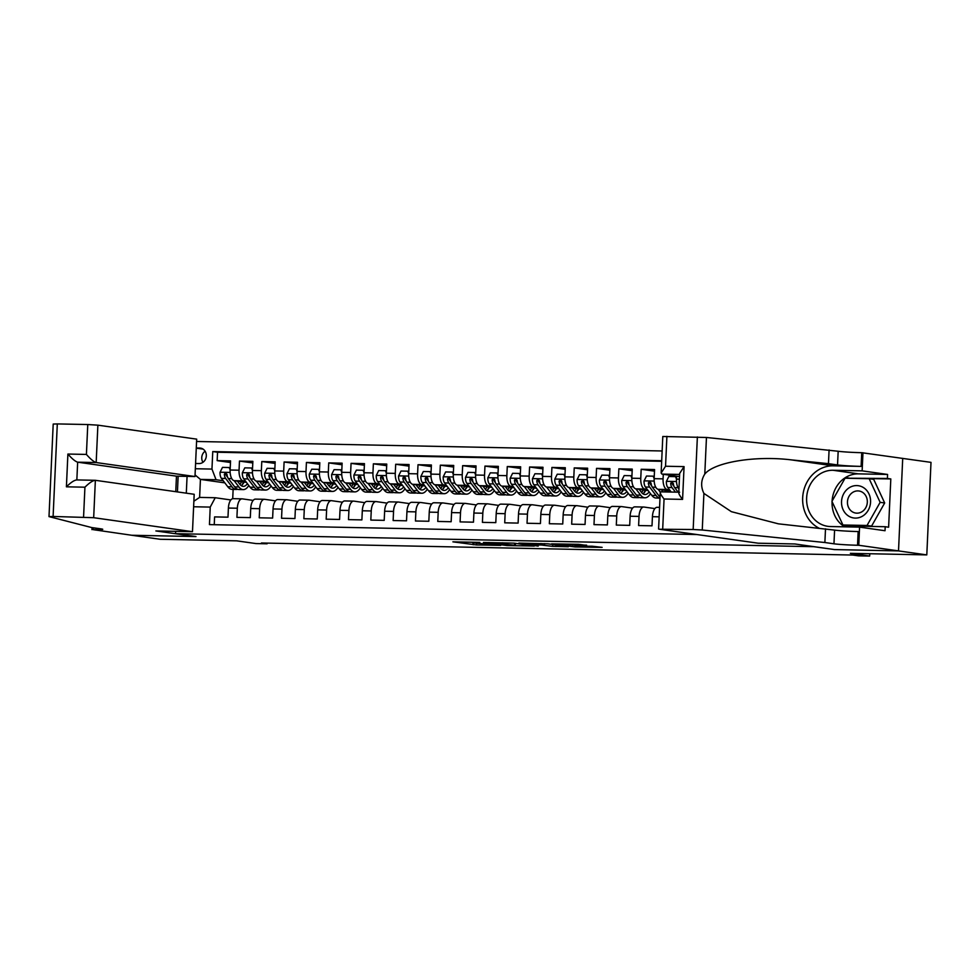 <?xml version="1.0" encoding="UTF-8"?>
<svg xmlns="http://www.w3.org/2000/svg" width="980" height="980" viewBox="0 0 980 980"><rect width="100%" height="100%" fill="white"/><g stroke="black" fill="none" stroke-linecap="round" stroke-linejoin="round"><path stroke-width="1.47" d="M479.82 542.405L452.895 541.83L476.525 544.941L500.743 545.382L472.617 542.785L479.82 542.405M586.628 545.443L578.764 544.329L551.581 543.851L575.211 546.95L602.137 547.367L592.03 546.203L571.548 546.326L557.62 544.28L586.64 545.174M834.237 549.535L813.792 546.693L175.53 533.671L195.976 536.562L131.81 535.264L160.206 539.282L236.646 540.838L255.952 543.569L267.111 543.79L261.427 542.994L852.833 555.048L858.517 555.856L869.664 556.077L869.774 553.749M834.237 549.584L898.403 550.895L926.798 554.901L850.358 553.345L869.664 556.077M513.949 543.141L483.446 542.455L507.089 545.566L534.284 546.044L513.949 543.141M518.861 543.104L548.004 543.839L568.339 546.742L552.634 546.362L541.193 545.003L532.508 544.904L538.179 546.105L518.861 543.104M666.902 436.345L665.543 466.235L661.133 473.058L662.798 436.492L706.458 437.472L838.17 451.253A17.542 0.858 -177.4 0 0 861.739 452.699L931 462.364L926.798 554.901M669.548 489.841L667.172 489.498A10.033 4.557 -88.8 0 1 663.08 478.853L654.15 478.669L654.567 469.543L641.177 469.273L654.493 471.147M647.241 489.388L644.852 489.045A10.033 4.557 -88.8 0 1 640.761 478.399L631.831 478.216L632.247 469.089L618.858 468.82L632.173 470.694M624.922 488.922L622.533 488.591A10.033 4.557 -88.8 0 1 618.441 477.946L609.523 477.762L609.928 468.636L596.538 468.354L609.866 470.241M602.602 488.469L600.213 488.138A10.033 4.557 -88.8 0 1 596.134 477.493L587.204 477.309L587.62 468.183L574.231 467.901L587.547 469.788M580.283 488.016L577.906 487.685A10.033 4.557 -88.8 0 1 573.815 477.027L564.884 476.856L565.301 467.717L551.912 467.448L565.227 469.334M557.963 487.562L555.587 487.219A10.033 4.557 -88.8 0 1 551.495 476.574L542.565 476.39L542.981 467.264L529.592 466.995L542.908 468.881M535.656 487.109L533.267 486.766A10.033 4.557 -88.8 0 1 529.176 476.121L520.245 475.937L520.662 466.811L507.273 466.541L520.588 468.428M513.336 486.656L510.948 486.313A10.033 4.557 -88.8 0 1 506.856 475.668L497.938 475.484L498.342 466.358L484.953 466.088L498.269 467.962M491.017 486.202L488.628 485.86A10.033 4.557 -88.8 0 1 484.549 475.214L475.619 475.031L476.035 465.904L462.646 465.635L475.962 467.509M468.697 485.737L466.321 485.406A10.033 4.557 -88.8 0 1 462.229 474.761L453.299 474.577L453.716 465.451L440.326 465.169L453.642 467.056M446.378 485.284L444.001 484.953A10.033 4.557 -88.8 0 1 439.91 474.308L430.98 474.124L431.396 464.998L418.007 464.716L431.323 466.603M424.071 484.831L421.682 484.5A10.033 4.557 -88.8 0 1 417.59 473.842L408.66 473.671L409.077 464.532L395.687 464.263L409.003 466.149M401.751 484.377L399.362 484.034A10.033 4.557 -88.8 0 1 395.271 473.389L386.353 473.205L386.757 464.079L373.368 463.81L386.684 465.696M379.432 483.924L377.043 483.581A10.033 4.557 -88.8 0 1 372.951 472.936L364.033 472.752L364.45 463.626L351.06 463.356L364.376 465.243M357.112 483.471L354.723 483.128A10.033 4.557 -88.8 0 1 350.644 472.483L341.714 472.299L342.13 463.173L328.741 462.903L342.057 464.777M334.793 483.018L332.416 482.675A10.033 4.557 -88.8 0 1 328.325 472.029L319.394 471.846L319.811 462.719L306.421 462.45L319.737 464.324M312.485 482.552L310.096 482.221A10.033 4.557 -88.8 0 1 306.005 471.576L297.075 471.392L297.491 462.266L284.102 461.984L297.418 463.871M290.166 482.099L287.777 481.768A10.033 4.557 -88.8 0 1 283.686 471.123L274.768 470.939L275.172 461.813L261.783 461.531L275.098 463.418M267.846 481.646L265.457 481.315A10.033 4.557 -88.8 0 1 261.366 470.657L252.448 470.486L252.864 461.347L239.463 461.078L239.059 470.204A10.033 4.557 91.2 0 0 243.138 480.849L245.527 481.192M252.791 462.964L239.463 461.078M214.24 524.704L214.596 516.901L227.985 517.171L228.401 508.044A10.033 4.557 91.2 0 1 233.154 498.661A10.033 4.557 91.2 0 1 233.399 498.685M253.171 500.4L242.329 498.869A10.033 4.557 91.2 0 0 242.072 498.845A10.033 4.557 91.2 0 0 237.332 508.228L236.915 517.354L250.304 517.624L250.721 508.498A10.033 4.557 91.2 0 1 255.462 499.114A10.033 4.557 91.2 0 1 255.719 499.139M275.49 500.854L264.637 499.322A10.033 4.557 -88.8 0 0 264.392 499.298A10.033 4.557 -88.8 0 0 259.651 508.681L259.235 517.808L272.624 518.077L273.04 508.951A10.033 4.557 91.2 0 1 277.781 499.567A10.033 4.557 91.2 0 1 278.038 499.592M297.81 501.307L286.956 499.776A10.033 4.557 -88.8 0 0 286.711 499.751A10.033 4.557 -88.8 0 0 281.958 509.135L281.542 518.261L294.943 518.543L295.348 509.404A10.033 4.557 91.2 0 1 300.101 500.021A10.033 4.557 91.2 0 1 300.346 500.045M320.117 501.76L309.276 500.229A10.033 4.557 -88.8 0 0 309.031 500.204A10.033 4.557 -88.8 0 0 304.278 509.588L303.861 518.714L317.251 518.996L317.667 509.857A10.033 4.557 91.2 0 1 322.42 500.486A10.033 4.557 91.2 0 1 322.665 500.498M342.437 502.213L331.595 500.682A10.033 4.557 -88.8 0 0 331.35 500.658A10.033 4.557 -88.8 0 0 326.597 510.041L326.181 519.18L339.57 519.449L339.987 510.323A10.033 4.557 91.2 0 1 344.74 500.939A10.033 4.557 91.2 0 1 344.985 500.952M364.756 502.666L353.915 501.135A10.033 4.557 -88.8 0 0 353.658 501.123A10.033 4.557 -88.8 0 0 348.917 510.494L348.5 519.633L361.89 519.902L362.306 510.776A10.033 4.557 91.2 0 1 367.047 501.393A10.033 4.557 91.2 0 1 367.304 501.417M387.076 503.132L376.234 501.589A10.033 4.557 -88.8 0 0 375.977 501.576A10.033 4.557 -88.8 0 0 371.236 510.96L370.82 520.086L384.209 520.356L384.626 511.229A10.033 4.557 91.2 0 1 389.366 501.846A10.033 4.557 91.2 0 1 389.624 501.87M409.395 503.585L398.541 502.054A10.033 4.557 -88.8 0 0 398.297 502.03A10.033 4.557 -88.8 0 0 393.543 511.413L393.139 520.539L406.529 520.809L406.933 511.683A10.033 4.557 91.2 0 1 411.686 502.299A10.033 4.557 91.2 0 1 411.931 502.324M431.702 504.038L420.861 502.507A10.033 4.557 -88.8 0 0 420.616 502.483A10.033 4.557 -88.8 0 0 415.863 511.866L415.447 520.993L428.836 521.262L429.252 512.136A10.033 4.557 91.2 0 1 434.005 502.752A10.033 4.557 91.2 0 1 434.25 502.777M454.022 504.492L443.18 502.961A10.033 4.557 -88.8 0 0 442.935 502.936A10.033 4.557 -88.8 0 0 438.183 512.32L437.766 521.446L451.155 521.727L451.572 512.589A10.033 4.557 91.2 0 1 456.325 503.206A10.033 4.557 91.2 0 1 456.57 503.23M476.341 504.945L465.5 503.414A10.033 4.557 -88.8 0 0 465.243 503.389A10.033 4.557 -88.8 0 0 460.502 512.773L460.086 521.899L473.475 522.181L473.891 513.042A10.033 4.557 91.2 0 1 478.632 503.671A10.033 4.557 91.2 0 1 478.889 503.683M498.661 505.398L487.82 503.867A10.033 4.557 -88.8 0 0 487.562 503.843A10.033 4.557 -88.8 0 0 482.822 513.226L482.405 522.365L495.794 522.634L496.211 513.508A10.033 4.557 91.2 0 1 500.952 504.124A10.033 4.557 91.2 0 1 501.209 504.137M520.98 505.864L510.127 504.32A10.033 4.557 -88.8 0 0 509.882 504.308A10.033 4.557 -88.8 0 0 505.129 513.679L504.725 522.818L518.114 523.087L518.518 513.961A10.033 4.557 91.2 0 1 523.271 504.577A10.033 4.557 91.2 0 1 523.516 504.602M543.288 506.317L532.446 504.774A10.033 4.557 -88.8 0 0 532.201 504.761A10.033 4.557 -88.8 0 0 527.448 514.145L527.032 523.271L540.421 523.541L540.838 514.414A10.033 4.557 91.2 0 1 545.591 505.031A10.033 4.557 91.2 0 1 545.836 505.055M565.607 506.77L554.766 505.239A10.033 4.557 -88.8 0 0 554.521 505.215A10.033 4.557 -88.8 0 0 549.768 514.598L549.351 523.724L562.74 523.994L563.157 514.868A10.033 4.557 91.2 0 1 567.91 505.484A10.033 4.557 91.2 0 1 568.155 505.509M587.927 507.224L577.085 505.692A10.033 4.557 -88.8 0 0 576.828 505.668A10.033 4.557 -88.8 0 0 572.087 515.051L571.671 524.178L585.06 524.447L585.476 515.321A10.033 4.557 91.2 0 1 590.217 505.937A10.033 4.557 91.2 0 1 590.475 505.962M610.246 507.677L599.405 506.146A10.033 4.557 -88.8 0 0 599.148 506.121A10.033 4.557 -88.8 0 0 594.407 515.505L593.99 524.631L607.38 524.913L607.796 515.774A10.033 4.557 91.2 0 1 612.537 506.391A10.033 4.557 91.2 0 1 612.794 506.415M632.566 508.13L621.712 506.599A10.033 4.557 -88.8 0 0 621.467 506.574A10.033 4.557 -88.8 0 0 616.714 515.958L616.31 525.084L629.699 525.366L630.115 516.227A10.033 4.557 91.2 0 1 634.856 506.856A10.033 4.557 91.2 0 1 635.101 506.868M654.873 508.583L644.032 507.052A10.033 4.557 -88.8 0 0 643.787 507.028A10.033 4.557 -88.8 0 0 639.034 516.411L638.617 525.549L652.006 525.819L652.423 516.693A10.033 4.557 91.2 0 1 657.176 507.309A10.033 4.557 91.2 0 1 657.421 507.322M654.15 478.669A10.033 4.557 91.2 0 0 658.242 489.314L670.479 491.054M631.831 478.216A10.033 4.557 91.2 0 0 635.922 488.861L648.16 490.6M609.523 477.762A10.033 4.557 91.2 0 0 613.602 488.408L625.84 490.135M587.204 477.309A10.033 4.557 91.2 0 0 591.295 487.954L603.521 489.682M564.884 476.856A10.033 4.557 91.2 0 0 568.976 487.501L581.201 489.228M542.565 476.39A10.033 4.557 91.2 0 0 546.656 487.048L558.894 488.775M520.245 475.937A10.033 4.557 91.2 0 0 524.337 486.582L536.575 488.322M497.938 475.484A10.033 4.557 91.2 0 0 502.017 486.129L514.255 487.869M475.619 475.031A10.033 4.557 91.2 0 0 479.71 485.676L491.935 487.403M453.299 474.577A10.033 4.557 91.2 0 0 457.391 485.223L469.616 486.95M430.98 474.124A10.033 4.557 91.2 0 0 435.071 484.769L447.309 486.497M408.66 473.671A10.033 4.557 91.2 0 0 412.752 484.316L424.989 486.043M386.353 473.205A10.033 4.557 91.2 0 0 390.432 483.863L402.67 485.59M364.033 472.752A10.033 4.557 91.2 0 0 368.125 483.397L380.35 485.137M341.714 472.299A10.033 4.557 91.2 0 0 345.805 482.944L358.031 484.684M319.394 471.846A10.033 4.557 91.2 0 0 323.486 482.491L335.724 484.218M297.075 471.392A10.033 4.557 91.2 0 0 301.166 482.038L313.404 483.765M274.768 470.939A10.033 4.557 91.2 0 0 278.847 481.584L291.085 483.312M252.448 470.486A10.033 4.557 91.2 0 0 256.539 481.131L268.765 482.858M195.584 463.491L199.038 463.552A7.767 6.909 -81.9 0 0 206.278 456.362A7.767 6.909 -81.9 0 0 200.484 448.105A7.767 6.909 -81.9 0 0 199.749 448.056L196.282 447.983M662.137 450.971L196.576 441.478M175.53 533.671L175.628 531.344M177.429 491.923L178.139 476.194M661.696 460.723L212.758 451.572L211.962 469.077L216.053 479.722L223.207 480.739M216.053 479.722L200.435 479.404L199.614 497.411L215.232 497.73L210.235 507.089L209.451 524.606L696.903 534.541M210.235 507.089L193.611 506.758M186.298 493.173L187.07 476.366M195.339 468.734L211.962 469.077M661.672 461.298L217.536 452.246L217.156 460.625L230.545 460.894L230.129 470.02A10.033 4.557 91.2 0 0 234.22 480.678L246.446 482.405M261.366 470.657L261.783 461.531M283.686 471.123L284.102 461.984M306.005 471.576L306.421 462.45M328.325 472.029L328.741 462.903M350.644 472.483L351.06 463.356M372.951 472.936L373.368 463.81M395.271 473.389L395.687 464.263M417.59 473.842L418.007 464.716M439.91 474.308L440.326 465.169M462.229 474.761L462.646 465.635M484.549 475.214L484.953 466.088M506.856 475.668L507.273 466.541M529.176 476.121L529.592 466.995M551.495 476.574L551.912 467.448M573.815 477.027L574.231 467.901M596.134 477.493L596.538 468.354M618.441 477.946L618.858 468.82M640.761 478.399L641.177 469.273M663.08 478.853L663.289 474.283M676.604 476.17L676.47 479.122A10.033 4.557 91.2 0 0 678.956 488.873M224.824 482.858L200.435 479.404L195.057 474.933M230.851 499.947L215.232 497.73M267.111 543.79L267.136 543.104M233.13 489.4L232.713 498.698M230.471 462.511L217.156 460.625M217.536 452.246L212.758 451.572M199.614 497.411L193.869 501.209M205.102 451.204A7.767 6.909 -81.9 0 0 202.97 462.315M488.763 542.687L505.619 545.248L515.407 545.309L488.775 542.491M536.048 544.01L523.614 543.594L539.625 544.782L536.072 543.459M230.129 469.935L229.173 467.534L222.485 467.387L220.022 472.348A6.639 3.026 91.2 0 0 221.419 478.375L227.789 486.754A19.171 8.722 91.2 0 0 232.076 489.375L236.315 489.461A19.171 8.722 91.2 0 0 237.662 489.265M234.134 480.666L238.949 486.974A19.171 8.722 91.2 0 0 243.236 489.608A19.171 8.722 91.2 0 0 248.785 485.48M237.43 481.131L239.733 484.169A15.913 7.24 91.2 0 0 243.297 486.35A15.913 7.24 91.2 0 0 247.425 483.679M243.236 489.608L238.985 489.522A19.171 8.722 -88.8 0 1 234.698 486.889L228.34 478.522A6.639 3.026 -88.8 0 1 226.993 474.381L225.449 472.838L224.322 474.332A6.639 3.026 91.2 0 0 225.657 478.461L232.027 486.84A19.171 8.722 91.2 0 0 236.315 489.461M242.17 484.818A19.171 8.722 91.2 0 0 243.432 481.976M241.57 481.707A15.913 7.24 -88.8 0 1 239.88 484.341M241.19 485.602A15.913 7.24 91.2 0 0 244.094 482.074M227.617 477.187L226.454 475.655A3.381 1.544 -88.8 0 1 225.951 474.565L224.322 474.332M229.173 467.534L230.239 467.68M863.944 487.905A16.293 14.492 -81.9 0 0 843.854 493.455A16.293 14.492 -81.9 0 0 848.153 515.774A16.293 14.492 -81.9 0 0 868.243 510.225A16.293 14.492 -81.9 0 0 863.944 487.905M862.792 492.499A11.16 9.922 -81.9 0 0 858.958 490.992A11.16 9.922 -81.9 0 0 848.104 498.391A11.16 9.922 -81.9 0 0 851.988 511.572A11.16 9.922 -81.9 0 0 855.822 513.079A11.16 9.922 -81.9 0 0 866.675 505.68A11.16 9.922 -81.9 0 0 862.792 492.499M869.15 478.706L873.695 479.343L884.683 502.973L871.575 526.113L842.935 524.986L831.947 501.356L845.054 478.216L869.15 478.706L880.138 502.336L867.031 525.476L842.935 524.986M871.575 526.113L867.031 525.476M884.683 502.973L880.138 502.336M175.763 491.678L176.461 476.158L194.983 476.537L196.686 439.138L97.878 425.161L96.175 462.548L77.653 462.18L76.844 479.918M194.983 476.537L96.175 462.548C93.713 461.776 90.466 459.069 86.412 454.426L87.771 424.536L57.306 423.924L53.104 516.46L49 516.607L91.753 527.571L100.842 528.845A17.542 0.858 2.6 0 1 102.753 529.323A17.542 0.858 2.6 0 1 93.174 529.653L131.7 535.252L195.632 536.562L155.881 530.94L192.484 531.687L194.187 494.288L95.366 480.31L93.676 517.697L53.104 516.46M91.949 529.629L92.034 527.608M192.484 531.687L93.676 517.697M49 516.607L53.202 424.058L57.306 423.924M87.771 424.536L97.878 425.161M176.461 476.158L77.653 462.18C75.191 461.396 71.944 458.689 67.89 454.046L86.412 454.426M83.57 517.085L84.929 487.195C89.388 482.785 92.867 480.482 95.366 480.31L76.844 479.93C74.345 480.114 70.866 482.405 66.407 486.815L67.89 454.046M832.094 501.099A28.2 25.076 98.1 0 1 858.456 473.867L887.586 474.455L887.402 478.461L890.808 478.938L888.615 527.216L885.21 526.726L885.026 530.731L859.583 527.13L858.762 545.272L898.513 550.895L834.58 549.584L794.829 543.961L758.226 543.214L659.405 529.237L693.166 529.506L697.368 436.97M829.08 449.967L828.455 463.663L790.86 459.828C754.943 455.504 714.31 462.217 704.792 474.063C700.933 480.212 700.639 486.656 703.91 493.418L731.362 511.67L778.402 523.835L834.58 530.107A17.542 0.858 -177.4 0 0 858.162 531.552L857.537 545.248L858.762 545.272M825.503 528.82L824.878 542.516L833.968 543.802A17.542 0.858 -177.4 0 0 857.537 545.248M790.86 459.828L833.221 465.831L861.114 466.394A17.542 0.858 -177.4 0 1 837.545 464.949L828.455 463.663M703.91 493.418L702.256 530.009L824.878 542.516M902.715 458.346L898.513 550.895M862.964 452.723L862.143 470.853L833.012 470.265A28.2 25.076 -81.9 0 0 806.736 496.382A28.2 25.076 -81.9 0 0 827.794 526.321A28.2 25.076 -81.9 0 0 830.464 526.542L859.583 527.13M887.586 474.455L862.143 470.853M679.52 476.574L661.917 474.087L661.133 473.058M833.221 465.831A32.646 29.033 -81.9 0 0 803.551 491.323A32.646 29.033 -81.9 0 0 819.023 528.159M702.256 530.009L693.166 529.506M844.625 526.824A28.2 25.076 98.1 0 1 832.069 501.601M887.402 478.461L845.495 478.216M843.253 525.023L843.645 525.88L885.21 526.726M890.808 478.938L849.133 478.289M849.256 478.093L845.838 477.615M665.543 466.235L684.064 466.615L679.655 473.438L678.773 492.842M684.064 466.615L682.582 499.384C678.969 494.802 677.976 492.413 679.63 492.217M682.582 499.384L664.06 499.004C660.434 494.422 659.454 492.046 661.108 491.85L678.809 492.193M658.597 529.029L660.251 492.462L660.937 491.825M252.448 470.388L251.493 467.987L244.804 467.852L242.342 472.801A6.639 3.026 91.2 0 0 243.738 478.84L250.096 487.207A19.171 8.722 91.2 0 0 254.396 489.829L258.634 489.914A19.171 8.722 91.2 0 0 259.97 489.718M256.454 481.119L261.256 487.428A19.171 8.722 91.2 0 0 265.543 490.061A19.171 8.722 91.2 0 0 271.105 485.933M259.749 481.584L262.052 484.622A15.913 7.24 91.2 0 0 265.617 486.803A15.913 7.24 91.2 0 0 269.745 484.132M265.543 490.061L261.305 489.976A19.171 8.722 -88.8 0 1 257.017 487.342L250.647 478.975A6.639 3.026 -88.8 0 1 249.312 474.835L248.05 473.303L246.629 474.786A6.639 3.026 91.2 0 0 247.977 478.926L254.347 487.293A19.171 8.722 91.2 0 0 258.634 489.914M264.49 485.272A19.171 8.722 91.2 0 0 265.752 482.43M263.877 482.172A15.913 7.24 -88.8 0 1 262.199 484.794M263.51 486.068A15.913 7.24 91.2 0 0 266.413 482.528M249.937 477.64L248.773 476.109A3.381 1.544 -88.8 0 1 248.271 475.018L246.629 474.786M251.493 467.987L252.546 468.134M274.768 470.841L273.812 468.44L267.111 468.305L264.661 473.254A6.639 3.026 91.2 0 0 266.046 479.294L272.416 487.66A19.171 8.722 91.2 0 0 276.703 490.294L280.942 490.38A19.171 8.722 91.2 0 0 282.289 490.172M278.773 481.572L283.575 487.893A19.171 8.722 91.2 0 0 287.863 490.515A19.171 8.722 91.2 0 0 293.424 486.386M282.056 482.038L284.372 485.076A15.913 7.24 91.2 0 0 287.936 487.256A15.913 7.24 91.2 0 0 292.052 484.598M287.863 490.515L283.624 490.429A19.171 8.722 -88.8 0 1 279.337 487.795L272.967 479.428A6.639 3.026 -88.8 0 1 271.632 475.3L270.37 473.757L268.949 475.239A6.639 3.026 91.2 0 0 270.296 479.379L276.654 487.746A19.171 8.722 91.2 0 0 280.942 490.38M286.797 485.725A19.171 8.722 91.2 0 0 288.071 482.883M286.197 482.626A15.913 7.24 -88.8 0 1 284.506 485.259M285.829 486.521A15.913 7.24 91.2 0 0 288.72 482.981M272.256 478.105L271.093 476.562A3.381 1.544 -88.8 0 1 270.59 475.471L268.949 475.239M273.812 468.44L274.865 468.587M297.087 471.294L296.132 468.893L289.431 468.759L286.969 473.708A6.639 3.026 91.2 0 0 288.365 479.747L294.735 488.113A19.171 8.722 91.2 0 0 299.023 490.747L303.261 490.833A19.171 8.722 91.2 0 0 304.608 490.625M301.093 482.025L305.895 488.346A19.171 8.722 91.2 0 0 310.182 490.968A19.171 8.722 91.2 0 0 315.744 486.84M304.376 482.491L306.691 485.529A15.913 7.24 91.2 0 0 310.243 487.709A15.913 7.24 91.2 0 0 314.372 485.051M310.182 490.968L305.944 490.882A19.171 8.722 -88.8 0 1 301.656 488.261L295.286 479.882A6.639 3.026 -88.8 0 1 293.951 475.753L292.689 474.21L291.268 475.692A6.639 3.026 91.2 0 0 292.604 479.833L298.974 488.199A19.171 8.722 91.2 0 0 303.261 490.833M309.117 486.178A19.171 8.722 91.2 0 0 310.391 483.348M308.516 483.079A15.913 7.24 -88.8 0 1 306.826 485.713M308.149 486.974A15.913 7.24 91.2 0 0 311.04 483.434M294.576 478.559L293.4 477.015A3.381 1.544 -88.8 0 1 292.91 475.925L291.268 475.692M296.132 468.893L297.185 469.04M319.394 471.748L318.451 469.346L311.75 469.212L309.288 474.173A6.639 3.026 91.2 0 0 310.685 480.2L317.055 488.567A19.171 8.722 91.2 0 0 321.342 491.201L325.58 491.286A19.171 8.722 91.2 0 0 326.928 491.09M323.412 482.479L328.214 488.8A19.171 8.722 91.2 0 0 332.502 491.421A19.171 8.722 91.2 0 0 338.063 487.293M326.695 482.944L329.01 485.982A15.913 7.24 91.2 0 0 332.563 488.163A15.913 7.24 91.2 0 0 336.691 485.504M332.502 491.421L328.263 491.335A19.171 8.722 -88.8 0 1 323.976 488.714L317.606 480.335A6.639 3.026 -88.8 0 1 316.271 476.207L314.715 474.663L313.588 476.145A6.639 3.026 91.2 0 0 314.923 480.286L321.293 488.653A19.171 8.722 91.2 0 0 325.58 491.286M331.436 486.631A19.171 8.722 91.2 0 0 332.698 483.802M330.836 483.532A15.913 7.24 -88.8 0 1 329.145 486.166M330.456 487.428A15.913 7.24 91.2 0 0 333.359 483.887M316.895 479.012L315.719 477.481A3.381 1.544 -88.8 0 1 315.217 476.378L313.588 476.145M318.451 469.346L319.505 469.494M341.714 472.213L340.758 469.8L334.07 469.665L331.608 474.626A6.639 3.026 91.2 0 0 333.004 480.653L339.374 489.02A19.171 8.722 91.2 0 0 343.662 491.654L347.9 491.74A19.171 8.722 91.2 0 0 349.248 491.544M345.72 482.932L350.534 489.253A19.171 8.722 91.2 0 0 354.821 491.887A19.171 8.722 91.2 0 0 360.371 487.758M349.015 483.397L351.33 486.435A15.913 7.24 91.2 0 0 354.882 488.628A15.913 7.24 91.2 0 0 359.011 485.958M354.821 491.887L350.571 491.801A19.171 8.722 -88.8 0 1 346.283 489.167L339.925 480.8A6.639 3.026 -88.8 0 1 338.578 476.66L337.034 475.116L335.907 476.611A6.639 3.026 91.2 0 0 337.243 480.739L343.613 489.106A19.171 8.722 91.2 0 0 347.9 491.74M353.755 487.085A19.171 8.722 91.2 0 0 355.017 484.255M353.155 483.985A15.913 7.24 -88.8 0 1 351.465 486.619M352.776 487.881A15.913 7.24 91.2 0 0 355.679 484.341M339.202 479.465L338.039 477.934A3.381 1.544 -88.8 0 1 337.537 476.831L335.907 476.611M340.758 469.8L341.824 469.947M364.033 472.666L363.078 470.253L356.389 470.118L353.927 475.08A6.639 3.026 91.2 0 0 355.324 481.107L361.694 489.486A19.171 8.722 91.2 0 0 365.981 492.107L370.22 492.193A19.171 8.722 91.2 0 0 371.555 491.997M368.039 483.385L372.841 489.706A19.171 8.722 91.2 0 0 377.129 492.34A19.171 8.722 91.2 0 0 382.69 488.212M371.334 483.863L373.637 486.901A15.913 7.24 91.2 0 0 377.202 489.081A15.913 7.24 91.2 0 0 381.33 486.411M377.129 492.34L372.89 492.254A19.171 8.722 -88.8 0 1 368.603 489.62L362.233 481.254A6.639 3.026 -88.8 0 1 360.897 477.113L359.354 475.57L358.227 477.064A6.639 3.026 91.2 0 0 359.562 481.192L365.932 489.571A19.171 8.722 91.2 0 0 370.22 492.193M376.075 487.538A19.171 8.722 91.2 0 0 377.337 484.708M375.463 484.439A15.913 7.24 -88.8 0 1 373.784 487.072M375.095 488.334A15.913 7.24 91.2 0 0 377.998 484.806M361.522 479.918L360.358 478.387A3.381 1.544 -88.8 0 1 359.856 477.297L358.227 477.064M363.078 470.253L364.131 470.412M386.353 473.12L385.397 470.719L378.697 470.572L376.247 475.533A6.639 3.026 91.2 0 0 377.643 481.56L384.001 489.939A19.171 8.722 91.2 0 0 388.288 492.56L392.527 492.646A19.171 8.722 91.2 0 0 393.874 492.45M390.359 483.851L395.161 490.159A19.171 8.722 91.2 0 0 399.448 492.793A19.171 8.722 91.2 0 0 405.01 488.665M393.642 484.316L395.957 487.354A15.913 7.24 91.2 0 0 399.522 489.535A15.913 7.24 91.2 0 0 403.638 486.864M399.448 492.793L395.21 492.707A19.171 8.722 -88.8 0 1 390.922 490.074L384.552 481.707A6.639 3.026 -88.8 0 1 383.217 477.566L381.673 476.023L380.534 477.517A6.639 3.026 91.2 0 0 381.882 481.646L388.239 490.024A19.171 8.722 91.2 0 0 392.527 492.646M398.382 488.003A19.171 8.722 91.2 0 0 399.656 485.161M397.782 484.892A15.913 7.24 -88.8 0 1 396.104 487.526M397.415 488.787A15.913 7.24 91.2 0 0 400.305 485.259M383.841 480.372L382.678 478.84A3.381 1.544 -88.8 0 1 382.176 477.75L380.534 477.517M385.397 470.719L386.451 470.866M408.672 473.573L407.717 471.172L401.016 471.037L398.566 475.986A6.639 3.026 91.2 0 0 399.95 482.025L406.32 490.392A19.171 8.722 91.2 0 0 410.608 493.014L414.846 493.099A19.171 8.722 91.2 0 0 416.194 492.903M412.678 484.304L417.48 490.613A19.171 8.722 91.2 0 0 421.768 493.246A19.171 8.722 91.2 0 0 427.329 489.118M415.961 484.769L418.276 487.807A15.913 7.24 91.2 0 0 421.829 489.988A15.913 7.24 91.2 0 0 425.957 487.317M421.768 493.246L417.529 493.161A19.171 8.722 -88.8 0 1 413.241 490.527L406.872 482.16A6.639 3.026 -88.8 0 1 405.536 478.02L404.274 476.488L402.854 477.971A6.639 3.026 91.2 0 0 404.189 482.111L410.559 490.478A19.171 8.722 91.2 0 0 414.846 493.099M420.702 488.457A19.171 8.722 91.2 0 0 421.976 485.615M420.102 485.357A15.913 7.24 -88.8 0 1 418.411 487.979M419.734 489.253A15.913 7.24 91.2 0 0 422.625 485.713M406.161 480.825L404.985 479.294A3.381 1.544 -88.8 0 1 404.495 478.203L402.854 477.971M407.717 471.172L408.77 471.319M430.992 474.026L430.036 471.625L423.336 471.49L420.873 476.439A6.639 3.026 91.2 0 0 422.27 482.479L428.64 490.845A19.171 8.722 91.2 0 0 432.927 493.479L437.166 493.565A19.171 8.722 91.2 0 0 438.513 493.357M434.998 484.757L439.8 491.078A19.171 8.722 91.2 0 0 444.087 493.7A19.171 8.722 91.2 0 0 449.649 489.571M438.281 485.223L440.596 488.261A15.913 7.24 91.2 0 0 444.148 490.441A15.913 7.24 91.2 0 0 448.277 487.783M444.087 493.7L439.849 493.614A19.171 8.722 -88.8 0 1 435.561 490.98L429.191 482.613A6.639 3.026 -88.8 0 1 427.856 478.485L426.594 476.942L425.173 478.424A6.639 3.026 91.2 0 0 426.508 482.564L432.878 490.931A19.171 8.722 91.2 0 0 437.166 493.565M443.021 488.91A19.171 8.722 91.2 0 0 444.283 486.068M442.421 485.81A15.913 7.24 -88.8 0 1 440.731 488.444M442.041 489.706A15.913 7.24 91.2 0 0 444.945 486.166M428.481 481.29L427.305 479.747A3.381 1.544 -88.8 0 1 426.802 478.657L425.173 478.424M430.036 471.625L431.09 471.772M453.299 474.479L452.344 472.078L445.655 471.944L443.193 476.893A6.639 3.026 91.2 0 0 444.589 482.932L450.959 491.299A19.171 8.722 91.2 0 0 455.247 493.932L459.485 494.018A19.171 8.722 91.2 0 0 460.833 493.81M457.305 485.21L462.119 491.531A19.171 8.722 91.2 0 0 466.407 494.153A19.171 8.722 91.2 0 0 471.956 490.024M460.6 485.676L462.915 488.714A15.913 7.24 91.2 0 0 466.468 490.894A15.913 7.24 91.2 0 0 470.596 488.236M466.407 494.153L462.168 494.067A19.171 8.722 -88.8 0 1 457.88 491.446L451.511 483.067A6.639 3.026 -88.8 0 1 450.163 478.938L448.913 477.395L447.493 478.877A6.639 3.026 91.2 0 0 448.828 483.018L455.198 491.384A19.171 8.722 91.2 0 0 459.485 494.018M465.341 489.363A19.171 8.722 91.2 0 0 466.603 486.533M464.741 486.264A15.913 7.24 -88.8 0 1 463.05 488.898M464.361 490.159A15.913 7.24 91.2 0 0 467.264 486.619M450.788 481.744L449.624 480.2A3.381 1.544 -88.8 0 1 449.122 479.11L447.493 478.877M452.344 472.078L453.409 472.225M475.619 474.933L474.663 472.532L467.975 472.397L465.512 477.358A6.639 3.026 91.2 0 0 466.909 483.385L473.279 491.752A19.171 8.722 91.2 0 0 477.566 494.386L481.805 494.471A19.171 8.722 91.2 0 0 483.14 494.275M479.624 485.663L484.426 491.985A19.171 8.722 91.2 0 0 488.714 494.606A19.171 8.722 91.2 0 0 494.275 490.478M482.92 486.129L485.223 489.167A15.913 7.24 91.2 0 0 488.787 491.348A15.913 7.24 91.2 0 0 492.916 488.689M488.714 494.606L484.475 494.52A19.171 8.722 -88.8 0 1 480.188 491.899L473.83 483.52A6.639 3.026 -88.8 0 1 472.483 479.392L470.939 477.848L469.812 479.33A6.639 3.026 91.2 0 0 471.147 483.471L477.517 491.838A19.171 8.722 91.2 0 0 481.805 494.471M487.66 489.816A19.171 8.722 91.2 0 0 488.922 486.987M487.048 486.717A15.913 7.24 -88.8 0 1 485.37 489.351M486.68 490.613A15.913 7.24 91.2 0 0 489.584 487.072M473.107 482.197L471.944 480.666A3.381 1.544 -88.8 0 1 471.441 479.563L469.812 479.33M474.663 472.532L475.729 472.679M497.938 475.398L496.983 472.985L490.282 472.85L487.832 477.811A6.639 3.026 91.2 0 0 489.228 483.838L495.586 492.205A19.171 8.722 91.2 0 0 499.874 494.839L504.124 494.925A19.171 8.722 91.2 0 0 505.46 494.729M501.944 486.117L506.746 492.438A19.171 8.722 91.2 0 0 511.033 495.072A19.171 8.722 91.2 0 0 516.595 490.943M505.227 486.582L507.542 489.62A15.913 7.24 91.2 0 0 511.107 491.813A15.913 7.24 91.2 0 0 515.223 489.143M511.033 495.072L506.795 494.986A19.171 8.722 -88.8 0 1 502.507 492.352L496.137 483.985A6.639 3.026 -88.8 0 1 494.802 479.845L493.259 478.301L492.119 479.796A6.639 3.026 91.2 0 0 493.467 483.924L499.837 492.291A19.171 8.722 91.2 0 0 504.124 494.925M509.968 490.27A19.171 8.722 91.2 0 0 511.242 487.44M509.367 487.17A15.913 7.24 -88.8 0 1 507.689 489.804M509 491.066A15.913 7.24 91.2 0 0 511.903 487.526M495.427 482.65L494.263 481.119A3.381 1.544 -88.8 0 1 493.761 480.016L492.119 479.796M496.983 472.985L498.036 473.132M520.258 475.851L519.302 473.438L512.601 473.303L510.151 478.265A6.639 3.026 91.2 0 0 511.536 484.291L517.905 492.671A19.171 8.722 91.2 0 0 522.193 495.292L526.432 495.378A19.171 8.722 91.2 0 0 527.779 495.182M524.263 486.57L529.065 492.891A19.171 8.722 91.2 0 0 533.353 495.525A19.171 8.722 91.2 0 0 538.914 491.397M527.546 487.048L529.862 490.086A15.913 7.24 91.2 0 0 533.426 492.266A15.913 7.24 91.2 0 0 537.542 489.596M533.353 495.525L529.114 495.439A19.171 8.722 -88.8 0 1 524.827 492.805L518.457 484.439A6.639 3.026 -88.8 0 1 517.121 480.298L515.578 478.755L514.439 480.249A6.639 3.026 91.2 0 0 515.786 484.377L522.144 492.756A19.171 8.722 91.2 0 0 526.432 495.378M532.287 490.735A19.171 8.722 91.2 0 0 533.561 487.893M531.687 487.624A15.913 7.24 -88.8 0 1 529.996 490.257M531.319 491.519A15.913 7.24 91.2 0 0 534.21 487.991M517.746 483.103L516.57 481.572A3.381 1.544 -88.8 0 1 516.08 480.482L514.439 480.249M519.302 473.438L520.356 473.597M542.577 476.305L541.621 473.904L534.921 473.757L532.459 478.718A6.639 3.026 91.2 0 0 533.855 484.745L540.225 493.124A19.171 8.722 91.2 0 0 544.513 495.745L548.751 495.831A19.171 8.722 91.2 0 0 550.099 495.635M546.583 487.036L551.385 493.344A19.171 8.722 91.2 0 0 555.672 495.978A19.171 8.722 91.2 0 0 561.234 491.85M549.866 487.501L552.181 490.539A15.913 7.24 91.2 0 0 555.734 492.72A15.913 7.24 91.2 0 0 559.862 490.049M555.672 495.978L551.434 495.892A19.171 8.722 -88.8 0 1 547.146 493.259L540.776 484.892A6.639 3.026 -88.8 0 1 539.441 480.751L537.898 479.208L536.758 480.702A6.639 3.026 91.2 0 0 538.094 484.831L544.464 493.21A19.171 8.722 91.2 0 0 548.751 495.831M554.607 491.188A19.171 8.722 91.2 0 0 555.868 488.346M554.006 488.089A15.913 7.24 -88.8 0 1 552.316 490.711M553.627 491.972A15.913 7.24 91.2 0 0 556.53 488.444M540.066 483.557L538.89 482.025A3.381 1.544 -88.8 0 1 538.388 480.935L536.758 480.702M541.621 473.904L542.675 474.051M564.884 476.758L563.929 474.357L557.24 474.222L554.778 479.171A6.639 3.026 91.2 0 0 556.174 485.21L562.545 493.577A19.171 8.722 91.2 0 0 566.832 496.199L571.071 496.297A19.171 8.722 91.2 0 0 572.418 496.088M568.89 487.489L573.704 493.798A19.171 8.722 91.2 0 0 577.992 496.431A19.171 8.722 91.2 0 0 583.541 492.303M572.185 487.954L574.501 490.992A15.913 7.24 91.2 0 0 578.053 493.173A15.913 7.24 91.2 0 0 582.181 490.502M577.992 496.431L573.753 496.346A19.171 8.722 -88.8 0 1 569.466 493.712L563.096 485.345A6.639 3.026 -88.8 0 1 561.748 481.205L560.499 479.673L559.078 481.156A6.639 3.026 91.2 0 0 560.413 485.296L566.783 493.663A19.171 8.722 91.2 0 0 571.071 496.297M576.926 491.642A19.171 8.722 91.2 0 0 578.188 488.8M576.326 488.542A15.913 7.24 -88.8 0 1 574.635 491.164M575.946 492.438A15.913 7.24 91.2 0 0 578.849 488.898M562.373 484.01L561.209 482.479A3.381 1.544 -88.8 0 1 560.707 481.388L559.078 481.156M563.929 474.357L564.995 474.504M587.204 477.211L586.248 474.81L579.56 474.675L577.098 479.624A6.639 3.026 91.2 0 0 578.494 485.663L584.864 494.03A19.171 8.722 91.2 0 0 589.152 496.664L593.39 496.75A19.171 8.722 91.2 0 0 594.725 496.541M591.21 487.942L596.024 494.263A19.171 8.722 91.2 0 0 600.311 496.885A19.171 8.722 91.2 0 0 605.861 492.756M594.505 488.408L596.808 491.446A15.913 7.24 91.2 0 0 600.373 493.626A15.913 7.24 91.2 0 0 604.501 490.968M600.311 496.885L596.061 496.799A19.171 8.722 -88.8 0 1 591.773 494.165L585.415 485.798A6.639 3.026 -88.8 0 1 584.068 481.67L582.806 480.127L581.397 481.609A6.639 3.026 91.2 0 0 582.733 485.749L589.102 494.116A19.171 8.722 91.2 0 0 593.39 496.75M599.246 492.095A19.171 8.722 91.2 0 0 600.507 489.253M598.633 488.996A15.913 7.24 -88.8 0 1 596.955 491.629M598.266 492.891A15.913 7.24 91.2 0 0 601.169 489.351M584.693 484.475L583.529 482.932A3.381 1.544 -88.8 0 1 583.027 481.841L581.397 481.609M586.248 474.81L587.314 474.957M609.523 477.664L608.568 475.263L601.867 475.129L599.417 480.077A6.639 3.026 91.2 0 0 600.813 486.117L607.171 494.484A19.171 8.722 91.2 0 0 611.459 497.117L615.71 497.203A19.171 8.722 91.2 0 0 617.045 496.995M613.529 488.395L618.331 494.716A19.171 8.722 91.2 0 0 622.619 497.338A19.171 8.722 91.2 0 0 628.18 493.21M616.824 488.861L619.127 491.899A15.913 7.24 91.2 0 0 622.692 494.079A15.913 7.24 91.2 0 0 626.808 491.421M622.619 497.338L618.38 497.252A19.171 8.722 -88.8 0 1 614.093 494.63L607.723 486.252A6.639 3.026 -88.8 0 1 606.387 482.123L605.126 480.58L603.705 482.062A6.639 3.026 91.2 0 0 605.052 486.202L611.422 494.569A19.171 8.722 91.2 0 0 615.71 497.203M621.565 492.548A19.171 8.722 91.2 0 0 622.827 489.718M620.952 489.449A15.913 7.24 -88.8 0 1 619.274 492.083M620.585 493.344A15.913 7.24 91.2 0 0 623.488 489.804M607.012 484.929L605.848 483.385A3.381 1.544 -88.8 0 1 605.346 482.295L603.705 482.062M608.568 475.263L609.621 475.41M631.843 478.118L630.887 475.716L624.187 475.582L621.737 480.543A6.639 3.026 91.2 0 0 623.121 486.57L629.491 494.937A19.171 8.722 91.2 0 0 633.778 497.571L638.017 497.656A19.171 8.722 91.2 0 0 639.364 497.46M635.848 488.849L640.651 495.17A19.171 8.722 91.2 0 0 644.938 497.791A19.171 8.722 91.2 0 0 650.5 493.663M639.132 489.314L641.447 492.352A15.913 7.24 91.2 0 0 645.011 494.533A15.913 7.24 91.2 0 0 649.128 491.874M644.938 497.791L640.7 497.705A19.171 8.722 -88.8 0 1 636.412 495.084L630.042 486.705A6.639 3.026 -88.8 0 1 628.707 482.577L627.163 481.033L626.024 482.515A6.639 3.026 91.2 0 0 627.372 486.656L633.729 495.023A19.171 8.722 91.2 0 0 638.017 497.656M643.872 493.001A19.171 8.722 91.2 0 0 645.146 490.172M643.272 489.902A15.913 7.24 -88.8 0 1 641.582 492.536M642.905 493.798A15.913 7.24 91.2 0 0 645.795 490.257M629.332 485.382L628.155 483.851A3.381 1.544 -88.8 0 1 627.666 482.748L626.024 482.515M630.887 475.716L631.941 475.863M654.162 478.583L653.207 476.17L646.506 476.035L644.044 480.996A6.639 3.026 91.2 0 0 645.44 487.023L651.81 495.39A19.171 8.722 91.2 0 0 656.098 498.024L659.993 498.11A19.171 8.722 91.2 0 1 656.049 495.476L651.81 495.39M658.168 489.302L660.324 492.144M661.451 489.767L663.056 491.874M666.927 491.948A19.171 8.722 91.2 0 0 667.454 490.625M660.055 496.946A19.171 8.722 -88.8 0 1 658.732 495.537L652.361 487.17A6.639 3.026 -88.8 0 1 651.026 483.03L649.483 481.486L648.344 482.981A6.639 3.026 91.2 0 0 649.679 487.109L656.049 495.476M665.592 490.355A15.913 7.24 -88.8 0 1 664.722 491.911M667.392 491.96A15.913 7.24 91.2 0 0 668.115 490.711M651.651 485.835L650.475 484.304A3.381 1.544 -88.8 0 1 649.973 483.201L648.344 482.981M653.207 476.17L654.26 476.317M676.47 479.036L675.514 476.623L668.826 476.488L666.363 481.45A6.639 3.026 91.2 0 0 667.76 487.477L671.227 492.046M678.148 492.18L674.681 487.624A6.639 3.026 -88.8 0 1 673.333 483.483L671.79 481.94L670.663 483.434A6.639 3.026 91.2 0 0 671.998 487.562L675.465 492.132M673.958 486.288L672.795 484.757A3.381 1.544 -88.8 0 1 672.292 483.667L670.663 483.434M675.514 476.623L676.58 476.782M667.172 489.498L658.242 489.314M644.852 489.045L635.922 488.861M622.533 488.591L613.602 488.408M600.213 488.138L591.295 487.954M577.906 487.685L568.976 487.501M555.587 487.219L546.656 487.048M533.267 486.766L524.337 486.582M510.948 486.313L502.017 486.129M488.628 485.86L479.71 485.676M466.321 485.406L457.391 485.223M444.001 484.953L435.071 484.769M421.682 484.5L412.752 484.316M399.362 484.034L390.432 483.863M377.043 483.581L368.125 483.397M354.723 483.128L345.805 482.944M332.416 482.675L323.486 482.491M310.096 482.221L301.166 482.038M287.777 481.768L278.847 481.584M265.457 481.315L256.539 481.131M243.138 480.849L234.22 480.678M237.332 508.228L228.401 508.044M659.148 516.827L652.423 516.693M639.034 516.411L630.115 516.227M616.714 515.958L607.796 515.774M594.407 515.505L585.476 515.321M572.087 515.051L563.157 514.868M549.768 514.598L540.838 514.414M527.448 514.145L518.518 513.961M505.129 513.679L496.211 513.508M482.822 513.226L473.891 513.042M460.502 512.773L451.572 512.589M438.183 512.32L429.252 512.136M415.863 511.866L406.933 511.683M393.543 511.413L384.626 511.229M371.236 510.96L362.306 510.776M348.917 510.494L339.987 510.323M326.597 510.041L317.667 509.857M304.278 509.588L295.348 509.404M281.958 509.135L273.04 508.951M259.651 508.681L250.721 508.498M239.059 470.204L230.129 470.02M679.397 479.183L676.47 479.122M203.093 449.122L196.282 448.154M201.206 448.252L199.749 448.056M476.611 543.263L476.525 544.941M473.303 542.883L473.23 544.745M514.635 543.239L514.561 545.101M502.544 542.773L502.52 543.398M556.015 544.966L555.942 546.558M552.72 544.5L552.634 546.362M544.562 543.63L544.5 545.211M541.254 543.569L541.193 545.003M540.752 543.557L540.703 544.672M575.603 544.268L575.566 545.211M572.296 544.194L572.259 545.015M230.153 472.434L220.084 472.225M232.027 486.84L227.789 486.754M238.949 486.974L234.698 486.889M225.657 478.461L221.419 478.375M231.746 478.595L228.34 478.522M84.929 487.195L66.407 486.815M93.259 527.779L93.174 529.653M834.58 530.107L833.968 543.802M837.545 464.949L838.17 451.253M664.06 499.004L662.701 528.894M706.458 437.472L704.792 474.063M861.114 466.394L861.739 452.699M858.456 473.867L833.012 470.265M679.618 474.443L661.917 474.087M252.473 472.887L242.403 472.679M254.347 487.293L250.096 487.207M261.256 487.428L257.017 487.342M247.977 478.926L243.738 478.84M254.065 479.049L250.647 478.975M274.78 473.34L264.723 473.132M276.654 487.746L272.416 487.66M283.575 487.893L279.337 487.795M270.296 479.379L266.046 479.294M276.385 479.502L272.967 479.428M297.099 473.793L287.03 473.585M298.974 488.199L294.735 488.113M305.895 488.346L301.656 488.261M292.604 479.833L288.365 479.747M298.692 479.955L295.286 479.882M319.419 474.247L309.349 474.038M321.293 488.653L317.055 488.567M328.214 488.8L323.976 488.714M314.923 480.286L310.685 480.2M321.011 480.408L317.606 480.335M341.738 474.7L331.669 474.504M343.613 489.106L339.374 489.02M350.534 489.253L346.283 489.167M337.243 480.739L333.004 480.653M343.331 480.862L339.925 480.8M364.058 475.165L353.988 474.957M365.932 489.571L361.694 489.486M372.841 489.706L368.603 489.62M359.562 481.192L355.324 481.107M365.65 481.315L362.233 481.254M386.365 475.619L376.308 475.41M388.239 490.024L384.001 489.939M395.161 490.159L390.922 490.074M381.882 481.646L377.643 481.56M387.97 481.78L384.552 481.707M408.685 476.072L398.615 475.863M410.559 490.478L406.32 490.392M417.48 490.613L413.241 490.527M404.189 482.111L399.95 482.025M410.277 482.234L406.872 482.16M431.004 476.525L420.935 476.317M432.878 490.931L428.64 490.845M439.8 491.078L435.561 490.98M426.508 482.564L422.27 482.479M432.596 482.687L429.191 482.613M453.324 476.978L443.254 476.77M455.198 491.384L450.959 491.299M462.119 491.531L457.88 491.446M448.828 483.018L444.589 482.932M454.916 483.14L451.511 483.067M475.643 477.432L465.574 477.223M477.517 491.838L473.279 491.752M484.426 491.985L480.188 491.899M471.147 483.471L466.909 483.385M477.236 483.593L473.83 483.52M497.95 477.885L487.893 477.689M499.837 492.291L495.586 492.205M506.746 492.438L502.507 492.352M493.467 483.924L489.228 483.838M499.555 484.047L496.137 483.985M520.27 478.35L510.213 478.142M522.144 492.756L517.905 492.671M529.065 492.891L524.827 492.805M515.786 484.377L511.536 484.291M521.875 484.5L518.457 484.439M542.589 478.804L532.52 478.595M544.464 493.21L540.225 493.124M551.385 493.344L547.146 493.259M538.094 484.831L533.855 484.745M544.182 484.965L540.776 484.892M564.909 479.257L554.839 479.049M566.783 493.663L562.545 493.577M573.704 493.798L569.466 493.712M560.413 485.296L556.174 485.21M566.501 485.419L563.096 485.345M587.228 479.71L577.159 479.502M589.102 494.116L584.864 494.03M596.024 494.263L591.773 494.165M582.733 485.749L578.494 485.663M588.821 485.872L585.415 485.798M609.536 480.163L599.478 479.955M611.422 494.569L607.171 494.484M618.331 494.716L614.093 494.63M605.052 486.202L600.813 486.117M611.14 486.325L607.723 486.252M631.855 480.617L621.798 480.421M633.729 495.023L629.491 494.937M640.651 495.17L636.412 495.084M627.372 486.656L623.121 486.57M633.46 486.778L630.042 486.705M654.175 481.07L644.105 480.874M660.116 495.562L658.732 495.537M649.679 487.109L645.44 487.023M655.767 487.232L652.361 487.17M676.494 481.535L666.425 481.327M671.998 487.562L667.76 487.477M678.087 487.685L674.681 487.624M242.072 498.845L233.154 498.661M264.392 499.298L255.462 499.114M286.711 499.751L277.781 499.567M309.031 500.204L300.101 500.021M331.35 500.658L322.42 500.486M353.658 501.123L344.74 500.939M375.977 501.576L367.047 501.393M398.297 502.03L389.366 501.846M420.616 502.483L411.686 502.299M442.935 502.936L434.005 502.752M465.243 503.389L456.325 503.206M487.562 503.843L478.632 503.671M509.882 504.308L500.952 504.124M532.201 504.761L523.271 504.577M554.521 505.215L545.591 505.031M576.828 505.668L567.91 505.484M599.148 506.121L590.217 505.937M621.467 506.574L612.537 506.391M643.787 507.028L634.856 506.856M659.577 507.358L657.176 507.309M515.505 543.361L515.407 545.309M541.021 543.557L540.972 544.745M584.019 546.044L583.982 546.754"/></g></svg>
